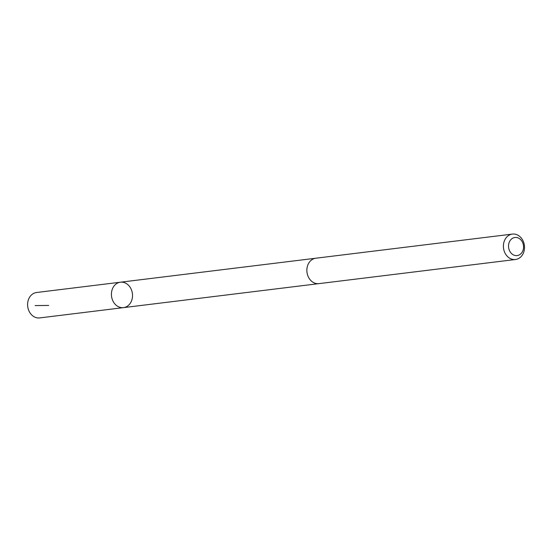 <?xml version="1.0" encoding="UTF-8"?>
<svg xmlns="http://www.w3.org/2000/svg" width="552" height="552" viewBox="0 0 552 552"><rect width="100%" height="100%" fill="white"/><g stroke="black" fill="none" stroke-linecap="round" stroke-linejoin="round"><path stroke-width="0.83" d="M132.521 295.044A12.8 10.522 -97 0 1 123.531 307.623A12.8 10.522 -97 0 1 111.525 296.196A12.8 10.522 -97 0 1 120.405 282.21A12.8 10.522 -97 0 1 132.521 295.044M36.598 292.498A12.8 10.522 83 0 0 27.6 305.083A12.8 10.522 83 0 0 39.716 317.911L123.531 307.623A12.8 10.522 -97 0 1 111.525 296.196A12.8 10.522 -97 0 1 120.405 282.21L36.598 292.498M512.394 234.089L315.854 258.212A12.8 10.522 83 0 0 306.864 270.797A12.8 10.522 83 0 0 318.973 283.631L515.513 259.502A12.8 10.522 83 0 0 524.4 245.509A12.8 10.522 83 0 0 512.394 234.089A12.8 10.522 83 0 0 503.396 246.668A12.8 10.522 83 0 0 515.513 259.502M508.53 246.447A9.108 7.486 83 0 0 520.039 254.451A9.108 7.486 83 0 0 519.549 238.712A9.108 7.486 83 0 0 508.53 246.447M48.714 305.435L35.155 305.573M315.544 258.26L120.405 282.21M318.663 283.659L123.531 307.623"/></g></svg>
